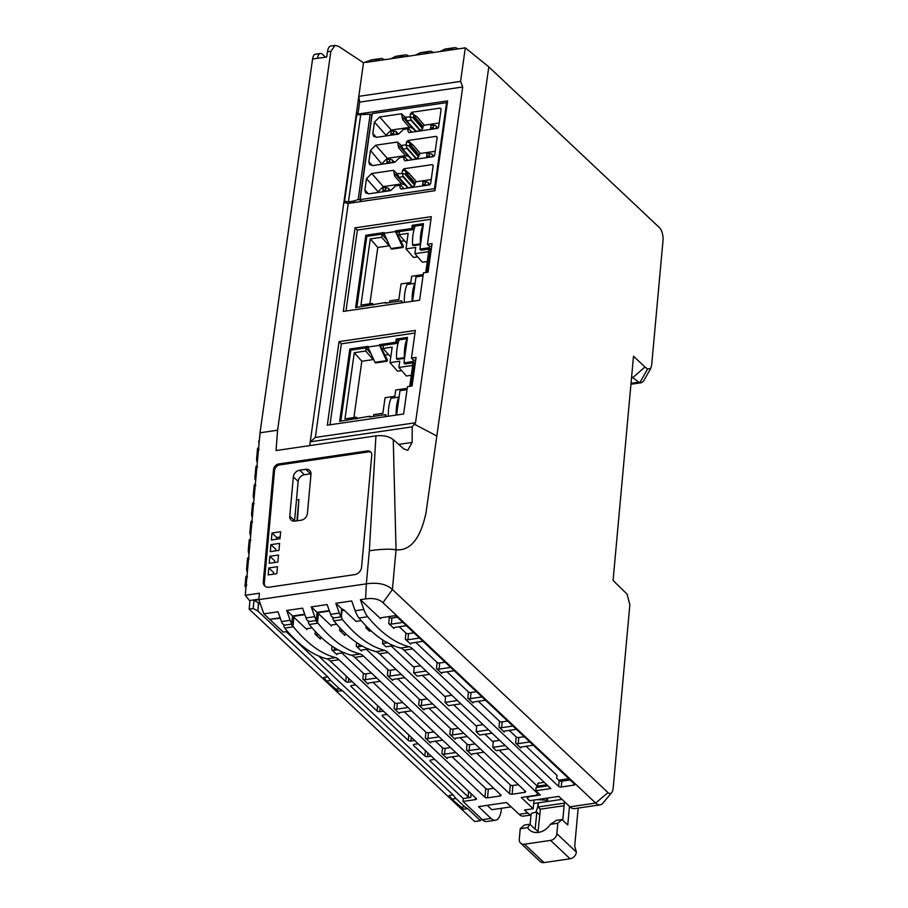 <?xml version="1.0" encoding="UTF-8"?>
<svg xmlns="http://www.w3.org/2000/svg" width="908" height="908" viewBox="0 0 908 908"><rect width="100%" height="100%" fill="white"/><g stroke="black" fill="none" stroke-linecap="round" stroke-linejoin="round"><path stroke-width="1.36" d="M530.113 824.487L530.998 814.851A1.952 1.532 -46.7 0 1 532.894 812.853L536.855 812.263L535.141 828.845A14.937 11.759 -46.7 0 0 535.107 829.186L529.863 824.248L527.684 827.653A14.937 11.759 -46.7 0 0 529.421 829.878A14.937 11.759 -46.7 0 0 538.444 832.398A14.937 11.759 -46.7 0 0 550.373 824.328L556.456 820.344L561.95 819.538L567.772 825.02L569.464 806.395M258.031 609.268L258.485 602.742L257.872 611.016L253.219 608.519L249.178 609.12L474.668 821.547L480.457 820.696A19.488 8.512 81.6 0 0 481.49 818.868M296.939 520.829L298.88 499.548L296.473 499.899M298.88 499.548L297.393 520.772M391.246 646.008L414.173 667.607M422.424 675.382L445.488 697.117M453.739 704.88L476.666 726.479M484.917 734.254L493.271 742.12M533.677 803.535L562.018 799.369M547.944 785.806L536.117 787.542L537.661 786.158L537.922 783.241L544.244 782.31M558.726 780.188L568.817 778.712M526.084 746.285L556.967 775.375L556.706 778.281L559.18 780.619A1.952 0.851 -174.8 0 0 561.78 781.186L570.145 779.961M505.211 745.547L492.794 747.363L493.35 741.257L499.672 740.326M488.606 729.896L476.189 731.723L476.745 725.606L483.067 724.686M457.428 700.533L445.011 702.361L445.567 696.243L451.889 695.312M426.113 671.035L413.696 672.851L414.252 666.744L420.574 665.814M460.583 81.391L462.717 86.986L359.636 102.127L358.796 96.339L460.583 81.391L465.305 47.84L488.81 66.874L425.966 513.088C420.381 538.694 410.405 550.94 396.036 549.828L393.255 439.642C388.976 436.317 383.199 435.068 375.923 435.885L369.352 550.781C381.19 549.09 390.088 548.773 396.036 549.828L392.415 589.519C386.536 584.105 377.841 582.21 366.333 583.833L365.595 598.917C373.256 597.827 379.056 599.087 382.972 602.708L392.415 589.519L608.02 792.616A9.738 4.256 81.6 0 0 611.663 792.627L602.957 803.081A19.488 8.512 -98.4 0 1 600.086 804.851A19.488 8.512 -98.4 0 1 595.659 803.058L569.94 806.826L558.863 796.407L529.67 800.686L527.344 798.495L528.774 796.702L540.339 794.999L535.822 790.743L550.85 788.541L403.969 650.173A25.98 11.35 -98.4 0 0 400.632 648.04C386.445 644.419 372.575 634.42 359.035 618.019A19.488 8.512 -98.4 0 1 355.176 610.744L351.714 600.948L335.824 603.287L339.286 613.07L330.614 614.353A19.488 8.512 -98.4 0 0 331.443 616.475L333.974 617.905L340.909 616.884A19.488 8.512 -98.4 0 1 339.286 613.07M476.689 753.254L510.307 784.921A1.952 0.851 -174.8 0 0 512.918 785.488L512.123 794.228L524.552 792.4A1.952 0.851 -174.8 0 0 525.619 791.753A1.952 0.851 -174.8 0 0 525.414 791.322L379.408 653.783A25.98 11.35 -98.4 0 0 376.071 651.649C361.724 648.028 347.651 637.768 333.849 620.868A3.246 1.419 -98.4 0 1 332.816 617.281M518.366 784.694L512.918 785.488M506.278 773.298L515.506 781.992M447.258 103.433L446.566 102.661L372.235 113.579L360.147 199.59L361.77 201.428M412.221 159.604L402.584 148.991L411.835 159.49L416.239 159.013L418.815 156.494L409.553 145.995L409.814 144.088L413.254 145.257L407.783 140.524A3.575 2.667 -41.4 0 1 406.512 141.954L406.114 144.803L406.988 148.503L402.97 149.094L401.461 145.484L406.114 144.803M409.746 142.817L406.512 141.954M405.116 160.807L404.537 160.148A3.575 2.667 138.6 0 0 404.015 159.729L403.856 156.959L399.758 157.561L394.674 162.339L372.859 165.551L369.613 164.575L368.852 161.772L370.464 150.365L381.916 164.212M401.143 189.068L400.564 188.41A3.575 2.667 138.6 0 0 400.042 187.99L399.883 185.221L395.377 186.038L390.701 190.601L368.886 193.813L365.64 192.837L364.88 190.033L366.491 178.626L378.057 191.724L383.301 186.594L401.574 183.915L394.708 176.141L395.264 174.086L398.612 177.253L403.016 176.765L402.528 173.485L397.114 173.655L393.561 170.295L394.708 176.141M403.549 188.716L401.631 186.095L399.883 185.221M397.114 173.655L398.612 177.253L407.862 187.763L412.697 187.048L414.843 184.755L405.581 174.257L405.842 172.35L409.281 173.519L403.81 168.786A3.575 2.667 -41.4 0 1 402.539 170.216L402.142 173.065M405.774 171.079L402.539 170.216M401.086 145.393L397.534 142.034L398.68 147.879L399.236 145.825L402.584 148.991L401.461 145.484M400.564 188.41A3.575 2.667 138.6 0 1 400.961 189.091L429.348 184.926L430.653 183.643L433.195 165.562L432.197 164.62L403.81 168.786M405.581 174.257L402.528 173.485M403.788 188.682L403.152 187.729M404.537 160.148A3.575 2.667 138.6 0 1 404.934 160.829L433.32 156.664L434.626 155.382L437.168 137.301L436.169 136.359L407.783 140.524M409.553 145.995L406.5 145.223M405.059 117.132L401.506 113.772L402.653 119.618L403.209 117.563L416.193 131.331L406.557 120.73L405.059 117.132L410.473 116.962L410.961 120.242L406.943 120.832L405.433 117.223M409.088 132.545L408.509 131.887A3.575 2.667 138.6 0 0 407.987 131.467L407.828 128.698L403.322 129.515L398.646 134.078L376.831 137.278L373.585 136.302L372.825 133.51L374.436 122.103L386.002 135.201L391.246 130.071L409.519 127.381L402.653 119.618M407.522 160.455L405.604 157.833L403.856 156.959M410.087 116.542L410.484 113.693L413.719 114.556L417.226 116.996L413.787 115.827L413.526 117.722L410.473 116.962M413.719 114.556L411.755 112.263A3.575 2.667 -41.4 0 1 410.484 113.693M411.494 132.193L409.576 129.572L407.828 128.698M360.147 199.59L434.478 188.671L435.159 189.443M446.566 102.661L434.478 188.671M407.76 160.421L407.125 159.468M411.835 159.49L408.634 156.471L405.547 155.643L398.68 147.879M397.534 142.034L375.708 145.235L370.464 150.365M375.708 145.235L387.273 158.333L382.03 163.463M387.273 158.333L405.547 155.643M435.204 151.296L420.37 153.475L419.053 154.757L418.815 156.494M437.168 137.301L436.169 136.359L437.145 137.505M431.232 179.557L416.397 181.736L415.081 183.019L414.843 184.755M407.862 187.763L404.662 184.733L401.574 183.915M433.195 165.562L432.197 164.62L433.173 165.767M393.561 170.295L371.735 173.496L366.491 178.626M377.944 192.473L378.057 191.724M401.506 113.772L379.68 116.973L374.436 122.103M408.509 131.887A3.575 2.667 138.6 0 1 408.906 132.568L437.293 128.403L438.598 127.12L441.14 109.039L440.142 108.097L411.755 112.263M441.14 109.039L440.142 108.097L441.118 109.244M411.733 132.159L411.097 131.206M416.193 131.331L420.642 130.525L411.074 119.663M420.642 130.525L422.788 128.232L413.526 117.722M439.177 123.023L424.342 125.213L423.026 126.496L422.788 128.232M415.807 131.229L412.607 128.21L409.519 127.381M385.889 135.95L386.002 135.201M422.549 184.528L425.216 184.142L425.568 181.634L422.901 182.031L422.844 185.879M425.216 184.142L426.351 185.368M429.847 184.755L428.417 183.132L428.133 185.107M428.031 182.451L425.568 181.634M385.56 189.965L385.911 187.457L383.244 187.854L382.892 190.351L385.56 189.965L386.706 191.191M388.488 190.93L388.374 188.274L390.27 190.669M385.911 187.457L388.374 188.274L390.463 190.635M382.892 190.351L383.199 191.702M430.494 128.005L433.161 127.619L433.513 125.111L430.846 125.497L430.801 129.356M433.161 127.619L434.296 128.845M437.792 128.232L436.362 126.598L436.078 128.584M435.976 125.928L433.513 125.111M396.433 134.407L396.319 131.751L398.215 134.146M393.505 133.442L393.856 130.934L391.189 131.331L390.837 133.828L393.505 133.442L394.651 134.668M393.856 130.934L396.319 131.751L398.408 134.112M390.837 133.828L391.144 135.178M426.522 156.267L429.189 155.881L429.541 153.373L426.874 153.758L426.817 157.617M429.189 155.881L430.324 157.107M433.82 156.494L432.39 154.871L432.106 156.846M432.004 154.19L429.541 153.373M389.532 161.703L389.884 159.195L387.217 159.592L386.865 162.089L389.532 161.703L390.678 162.929M392.46 162.668L392.347 160.012L394.242 162.407M389.884 159.195L392.347 160.012L394.435 162.373M386.865 162.089L387.171 163.44M413.378 359.909L413.163 361.509L414.445 362.962L411.188 386.116M412.709 362.848L412.629 365.788L412.709 362.848L404.911 363.995L403.912 362.859L407.488 337.413L396.217 339.07L395.763 342.271L379.578 344.643L387.341 359.829L387.149 361.225L375.583 362.928L374.981 362.315L386.547 360.612L387.149 361.225M403.912 362.859L413.163 361.509M407.022 389.646L399.997 390.678L396.58 415.024M379.578 344.643L379.487 345.335L367.922 347.038L368.024 346.345L349.807 349.012L339.649 421.346L369.511 416.273L369.42 416.965L385.605 414.593L385.31 416.681M373.494 416.375L373.733 414.65L382.87 413.31L385.06 397.704L394.821 396.263L395.706 390.031L407.204 388.34M369.511 416.273L370.997 416.738M407.272 338.968L407.034 338.707A32.472 14.188 81.6 0 0 404.378 357.616L404.605 357.888M404.548 358.331L397.148 359.42L396.569 358.762L404.378 357.616M407.034 338.707L399.225 339.853A32.472 14.188 81.6 0 0 396.569 358.762M385.605 414.593L386.49 416.5M349.807 349.012L350.817 350.147L340.829 421.164M412.346 365.47L398.873 367.445L406.409 376.003L411.301 375.276M398.873 367.445L399.758 361.214L389.986 362.655L397.522 371.202L401.654 370.6M357.707 418.69L356.39 417.192L344.972 418.872L354.279 352.701L365.686 351.021L373.222 359.579L373.336 358.751M367.922 347.038L374.981 362.315M356.39 417.192L356.152 418.917M368.296 347.855L366.094 348.184L365.686 351.021M350.817 350.147L368.183 347.605M379.487 345.335L386.547 360.612M413.004 363.177L414.445 362.962M412.629 365.788L409.746 386.32M388.329 416.239A32.472 14.188 81.6 0 1 391.019 398.26L398.816 397.114A32.472 14.188 81.6 0 0 396.138 415.092M396.217 339.07L397.216 340.205L396.762 343.406L395.763 342.271M399.202 339.91L397.216 340.205M390.781 356.992L383.028 348.479L383.437 345.63L380.543 346.061M366.094 348.184L371.054 353.814M388.397 354.563L384.89 355.073M353.893 417.566L361.815 361.248L354.279 352.701M361.815 361.248L373.222 359.579M383.028 348.479L392.165 347.128L389.986 362.655M380.577 345.778L396.762 343.406M429.37 246.136L429.155 247.736L430.437 249.189L427.18 272.321M428.701 249.076L428.621 252.015L428.701 249.076L420.903 250.222L419.905 249.087L423.48 223.64L412.209 225.298L411.755 228.498L395.57 230.87L403.334 246.057L403.141 247.453L391.575 249.155L390.973 248.542L402.539 246.84L403.141 247.453M419.905 249.087L429.155 247.736M423.014 275.873L415.989 276.906L412.572 301.24M395.57 230.87L395.479 231.563L383.914 233.265L384.016 232.573L365.799 235.24L355.641 307.574L385.503 302.5L385.412 303.193L401.597 300.82L401.302 302.897M389.475 302.602L389.725 300.877L398.862 299.538L401.052 283.932L410.813 282.49L411.699 276.259L423.196 274.568M385.503 302.5L386.99 302.966M423.264 225.195L423.026 224.934A32.472 14.188 81.6 0 0 420.37 243.843L420.597 244.116M420.54 244.558L413.14 245.648L412.561 244.99L420.37 243.843M423.026 224.934L415.217 226.081A32.472 14.188 81.6 0 0 412.561 244.99M401.597 300.82L402.482 302.727M365.799 235.24L366.809 236.375L356.821 307.392M428.338 251.698L414.865 253.673L422.402 262.23L427.293 261.504M414.865 253.673L415.75 247.441L405.978 248.883L413.515 257.429L417.646 256.828M373.699 304.918L372.382 303.42L360.964 305.099L370.271 238.929L381.678 237.249L389.214 245.807L389.328 244.978M383.914 233.265L390.973 248.542M372.382 303.42L372.144 305.145M384.288 234.082L382.086 234.412L381.678 237.249M366.809 236.375L384.175 233.833M395.479 231.563L402.539 246.84M428.996 249.405L430.437 249.189M428.621 252.015L425.739 272.536M404.321 302.455A32.472 14.188 81.6 0 1 407.011 284.488L414.808 283.341A32.472 14.188 81.6 0 0 412.13 301.308M412.209 225.298L413.208 226.433L412.754 229.633L411.755 228.498M415.194 226.137L413.208 226.433M406.773 243.219L399.021 234.707L399.429 231.858L396.535 232.289M382.086 234.412L387.046 240.041M404.389 240.79L400.882 241.301M369.885 303.794L377.796 247.475L370.271 238.929M377.796 247.475L389.214 245.807M399.021 234.707L408.157 233.356L405.978 248.883M396.569 232.005L412.754 229.633M258.825 599.655L253.956 600.37L253.219 608.519M258.405 602.753L253.956 600.37M260.641 604.773L258.485 602.742M352.145 681.613L348.4 682.158L348.74 678.401M341.851 652.988L363.382 673.259A1.952 0.851 -174.8 0 0 365.981 673.827L371.44 673.032M376.718 678.004L365.459 679.649A1.952 0.851 5.2 0 1 362.848 679.082L368.092 684.03L368.171 683.202M401.279 674.394L390.02 676.04A1.952 0.851 5.2 0 1 387.41 675.473L392.653 680.421A1.952 0.851 -174.8 0 1 392.449 679.99A1.952 0.851 -174.8 0 1 393.516 679.343L404.775 677.686M368.092 684.03A1.952 0.851 -174.8 0 1 367.888 683.599A1.952 0.851 -174.8 0 1 368.954 682.952L380.214 681.295M351.112 685.71L351.044 686.527L377.115 711.089A1.952 0.851 -174.8 0 0 379.726 711.668L383.471 711.112M373.029 682.351L394.696 702.769A1.952 0.851 -174.8 0 0 397.307 703.337L402.755 702.531M397.307 703.337L396.773 709.159L408.033 707.502M436.101 707.184L424.842 708.842A1.952 0.851 -174.8 0 0 423.775 709.489A1.952 0.851 -174.8 0 0 423.979 709.92L418.736 704.983A1.952 0.851 5.2 0 0 421.346 705.55L432.605 703.893M411.528 710.794L400.269 712.451A1.952 0.851 -174.8 0 0 399.202 713.098A1.952 0.851 -174.8 0 0 399.406 713.529L394.163 708.592A1.952 0.851 5.2 0 0 396.773 709.159M431.243 756.126L427.498 756.67A1.952 0.851 -174.8 0 1 424.899 756.103L413.537 745.4A1.952 0.851 5.2 0 1 413.322 744.969A1.952 0.851 5.2 0 1 414.389 744.322L418.134 743.777M435.522 741.223L442.48 747.772A1.952 0.851 -174.8 0 0 445.09 748.34L450.538 747.545M455.816 752.516L444.557 754.162A1.952 0.851 5.2 0 1 441.946 753.595L447.19 758.543L447.269 757.726M414.638 740.474L410.893 741.03A1.952 0.851 -174.8 0 1 408.294 740.463L382.359 716.037A1.952 0.851 5.2 0 1 382.154 715.606A1.952 0.851 5.2 0 1 383.221 714.959L386.967 714.403M404.344 711.849L425.875 732.132A1.952 0.851 -174.8 0 0 428.474 732.699L433.933 731.893M439.211 736.865L427.952 738.522A1.952 0.851 5.2 0 1 425.341 737.954L430.585 742.892L430.664 742.074M463.772 733.267L452.513 734.913A1.952 0.851 5.2 0 1 449.903 734.345L455.146 739.282A1.952 0.851 -174.8 0 1 454.942 738.851A1.952 0.851 -174.8 0 1 456.009 738.204L467.268 736.558M430.585 742.892A1.952 0.851 -174.8 0 1 430.381 742.46A1.952 0.851 -174.8 0 1 431.448 741.813L442.707 740.168M480.377 748.907L469.118 750.564A1.952 0.851 5.2 0 1 466.519 749.985L471.763 754.934A1.952 0.851 -174.8 0 1 471.547 754.503A1.952 0.851 -174.8 0 1 472.614 753.856L483.873 752.199M447.19 758.543A1.952 0.851 -174.8 0 1 446.986 758.112A1.952 0.851 -174.8 0 1 448.053 757.465L459.312 755.808M318.209 634.567L317.675 634.647A1.952 0.851 5.2 0 1 315.065 634.079L320.308 639.016L320.388 638.199M342.781 630.958L342.237 631.037A1.952 0.851 5.2 0 1 339.637 630.47L344.881 635.407A1.952 0.851 -174.8 0 1 344.677 634.976A1.952 0.851 -174.8 0 1 345.732 634.329L346.175 634.261M320.308 639.016A1.952 0.851 -174.8 0 1 320.104 638.585A1.952 0.851 -174.8 0 1 321.171 637.938L321.602 637.87M334.519 647.654L334.28 650.287L338.23 649.708M369.023 648.993L362.349 649.969A1.952 0.851 -174.8 0 0 361.282 650.616A1.952 0.851 -174.8 0 0 361.486 651.047L356.242 646.11A1.952 0.851 5.2 0 0 358.853 646.678L362.791 646.099M344.45 652.602L337.776 653.578A1.952 0.851 -174.8 0 0 336.709 654.225A1.952 0.851 -174.8 0 0 336.913 654.657L331.67 649.719A1.952 0.851 5.2 0 0 334.28 650.287M257.021 465.872L255.897 466.667L254.91 477.529L255.125 479.662L255.772 479.56M255.716 480.219L255.125 479.662M256.181 475.168L254.91 477.529M256.362 465.974L257.531 467.087M250.767 534.608L250.109 534.71L250.71 535.266M251.164 530.215L249.893 532.576L250.109 534.71M252.526 522.134L251.357 521.022L250.88 521.714L249.893 532.576M251.357 521.022L252.015 520.92M335.313 689.331L339.365 688.729L342.361 690.602L338.309 691.204L326.574 681.091L330.625 680.501L339.365 688.729M460.594 807.337L464.646 806.747L467.631 808.619L463.591 809.21L451.855 799.108L455.907 798.518L464.646 806.747M326.574 681.091L323.747 677.47L327.788 676.88L257.872 611.016M327.788 676.88L330.625 680.501M451.855 799.108L449.017 795.487L453.069 794.897L342.361 690.602M453.069 794.897L455.907 798.518M480.457 820.696L467.631 808.619M533.995 800.05L533.2 808.733L521.26 797.485L536.288 795.272L537.718 793.479L388.079 652.511L379.408 653.783M530.998 814.828A19.488 8.512 81.6 0 1 527.741 813.035L524.529 810.015L533.2 808.733M316.994 613.309L318.39 613.615L331.499 625.964A1.952 0.851 -174.8 0 1 331.295 625.533A1.952 0.851 -174.8 0 1 332.362 624.886L336.664 624.261M318.39 613.615L317.573 622.604A3.246 1.419 -98.4 0 0 317.948 623.194C331.749 640.106 345.823 650.366 360.17 653.987A25.98 11.35 -98.4 0 1 363.506 656.121L509.513 793.66A1.952 0.851 5.2 0 0 512.123 794.228M317.948 623.194L309.276 624.477C323.078 641.377 337.152 651.638 351.51 655.258A25.98 11.35 -98.4 0 1 354.835 657.392L500.841 794.931A1.952 0.851 -174.8 0 1 501.046 795.363A1.952 0.851 -174.8 0 1 499.979 796.01L500.138 794.273M343.61 609.745L343.542 610.562L341.601 609.257M315.473 620.618L317.573 622.604M317.04 612.866L329.445 611.039M430.21 760.223L430.142 761.04L468.165 796.861A1.952 0.851 5.2 0 0 470.764 797.428L463.25 798.529L286.133 631.684M463.25 798.529L462.989 801.446L482.364 819.697A19.488 8.512 -98.4 0 0 486.79 821.502L495.45 820.23A19.488 8.512 81.6 0 1 491.035 818.426L478.505 806.622L506.539 802.502L519.07 814.306A19.488 8.512 81.6 0 0 523.496 816.11L530.976 815.009M535.482 812.467A19.488 8.512 81.6 0 0 538.069 803.784L538.149 802.876M430.142 761.04A1.952 0.851 5.2 0 1 429.938 760.609A1.952 0.851 5.2 0 1 431.005 759.962L434.739 759.417M351.044 686.527A1.952 0.851 5.2 0 1 350.829 686.096A1.952 0.851 5.2 0 1 351.895 685.449L355.641 684.904M348.4 682.158A1.952 0.851 -174.8 0 1 345.8 681.59L319.866 657.165A1.952 0.851 5.2 0 1 319.661 656.734A1.952 0.851 5.2 0 1 320.059 656.28M366.423 649.379L387.943 669.65A1.952 0.851 -174.8 0 0 390.554 670.217L396.001 669.423M452.127 756.863L485.746 788.53A1.952 0.851 -174.8 0 0 488.345 789.097L487.551 797.837A1.952 0.851 5.2 0 1 484.951 797.269L338.945 659.73A25.98 11.35 -98.4 0 0 335.608 657.596C321.262 653.976 307.188 643.715 293.386 626.804L284.715 628.075C298.516 644.986 312.59 655.247 326.937 658.867A25.98 11.35 -98.4 0 1 330.274 661.001L476.28 798.541A1.952 0.851 -174.8 0 1 476.484 798.972A1.952 0.851 -174.8 0 1 475.417 799.619L475.576 797.882M309.276 624.477A3.246 1.419 -98.4 0 1 308.243 620.89M270.164 619.279L280.311 618.257M292.467 616.475L304.872 614.648M388.079 652.511A25.98 11.35 -98.4 0 0 384.742 650.378C370.396 646.757 356.311 636.497 342.509 619.585A3.246 1.419 -98.4 0 1 341.51 615.51L342.089 609.189M493.804 788.303L488.345 789.097M487.551 797.837L499.979 796.01M428.916 708.24L450.436 728.522A1.952 0.851 -174.8 0 0 453.047 729.09L458.495 728.284M397.591 678.741L419.269 699.16A1.952 0.851 -174.8 0 0 421.868 699.727L427.327 698.922M460.084 737.614L467.041 744.163A1.952 0.851 -174.8 0 0 469.652 744.73L475.1 743.936M462.989 801.446L475.417 799.619M293.386 626.804A3.246 1.419 -98.4 0 1 293.012 626.214L290.901 624.227M284.715 628.075A3.246 1.419 -98.4 0 1 283.682 624.5M312.102 627.871L307.801 628.495A1.952 0.851 -174.8 0 0 306.734 629.142A1.952 0.851 -174.8 0 0 306.938 629.573L293.829 617.224L293.012 626.214M292.433 616.918L293.829 617.224M270.119 619.755L283.228 632.104L287.53 631.48M537.797 792.616L537.718 793.479M537.491 786.305L499.196 750.235M369.352 550.781L366.333 583.833L258.825 599.632L263.853 613.853L269.676 619.347L280.152 617.803M258.825 599.632L259.404 593.219L245.239 595.308L260.029 432.787L277.598 430.21L330.864 51.245L335.109 45.4L338.627 46.353L363.506 62.788L370.725 60.166A19.488 8.512 -98.4 0 1 371.86 59.803L380.531 58.532A19.488 8.512 -98.4 0 1 383.857 59.451L384.288 59.735M511.147 806.849L491.83 809.686L487.221 805.339M495.45 820.23A19.488 8.512 81.6 0 0 501.364 809.176L501.443 808.268M247.827 566.91L246.556 569.271L247.373 571.961M249.189 558.829L248.02 557.716L247.543 558.409L246.556 569.271M247.43 571.302L246.772 571.404M248.02 557.716L248.678 557.614M246.806 585.036L245.364 586.84M246.999 575.967L245.875 576.75L244.99 586.489M246.352 576.058L247.521 577.182M245.966 587.408L245.103 586.591M254.512 493.521L253.241 495.881L253.457 498.004L254.104 497.913M255.352 484.225L254.229 485.02L253.241 495.881M254.694 484.316L255.863 485.44M254.047 498.571L253.457 498.004M258.678 447.712L258.008 447.928L259.12 449.664M258.008 447.928L258.564 448.87M257.849 456.826L256.578 459.187L256.794 461.309L257.452 461.219M256.794 461.309L257.384 461.877M270.924 544.652L270.289 551.644L278.96 550.373L279.596 543.381L270.924 544.652L275.726 549.181L275.578 550.872M268.802 567.954L268.166 574.946L276.838 573.674L277.473 566.683L268.802 567.954L273.603 572.483L273.456 574.162M269.858 556.309L269.222 563.289L277.893 562.018L278.529 555.026L269.858 556.309L274.67 560.838L274.511 562.517M271.98 533.007L271.344 539.999L280.016 538.716L280.651 531.736L271.98 533.007L276.792 537.536L280.175 537.037M249.178 609.12L249.961 600.483M249.042 553.619L248.224 550.918L249.212 540.056L249.689 539.363L250.858 540.476M249.496 548.568L248.224 550.918M249.098 552.961L248.44 553.051M249.689 539.363L250.347 539.273M252.833 511.862L251.561 514.223L251.777 516.357L252.435 516.266M251.777 516.357L252.379 516.913M254.195 503.781L253.026 502.669L252.56 503.361L251.561 514.223M253.026 502.669L253.684 502.578M259.427 439.415L260.278 431.039M259.075 443.274L258.689 441.163M356.186 114.839L370.169 114.204L358.172 199.556L359.931 199.805L361.407 201.474M372.019 115.089L370.169 114.204M344.053 201.213L348.445 201.848L353.416 201.122L354.619 202.473M359.023 114.419L356.651 115.134L344.552 201.145M348.445 201.848L360.692 114.726M353.416 201.122L358.172 199.556M506.766 773.764L505.813 773.366M411.46 358.093L415.353 330.421L339.047 341.624L327.311 425.194L403.617 413.991L407.442 386.638L412.084 385.979L416.08 357.411L411.46 358.093L413.787 360.294L415.694 360.192M330.001 424.796L341.374 343.826L339.047 341.624M341.374 343.826L414.99 333.009M427.452 244.32L432.072 243.639L428.065 272.196L423.434 272.865L419.609 300.219L343.303 311.421L355.039 227.851L431.345 216.649L427.452 244.32L429.79 246.522L431.527 246.272M345.993 311.024L357.366 230.053L355.039 227.851M357.366 230.053L430.982 219.237M304.713 614.194L292.512 615.987L291.774 624.102L284.84 625.124L282.309 623.683A19.488 8.512 -98.4 0 1 281.48 621.56L278.018 611.776L263.853 613.853M361.236 620.652L356.061 621.413L343.973 610.017A3.246 1.407 -174.8 0 0 341.624 609.086M340.909 616.884L341.646 608.78L335.824 603.287M316.347 620.493L317.085 612.378L311.251 606.896L314.713 616.68L306.041 617.962A19.488 8.512 -98.4 0 0 306.881 620.073L309.401 621.515L316.347 620.493A19.488 8.512 -98.4 0 1 314.713 616.68M457.984 48.907L457.564 48.623A19.488 8.512 -98.4 0 0 454.238 47.704A19.488 8.512 -98.4 0 0 453.092 48.067L448.541 50.292L390.735 58.793L374.834 61.12L379.396 58.884A19.488 8.512 -98.4 0 1 380.531 58.532M388.476 616.645L389.294 617.429A1.952 0.851 -174.8 0 0 391.904 617.996L391.348 624.114A1.952 0.851 5.2 0 1 388.738 623.535L393.981 628.484L394.061 627.666M439.869 51.574L444.421 49.338A19.488 8.512 -98.4 0 1 445.567 48.975L454.238 47.704M492.794 747.363L496.29 750.666L508.707 748.839M390.735 58.793L395.286 56.557A19.488 8.512 -98.4 0 1 396.433 56.194L405.104 54.923A19.488 8.512 -98.4 0 1 408.43 55.842L408.85 56.126M488.81 66.874L659.435 227.613A9.738 4.256 81.6 0 1 663.01 240.461L651.694 364.8L650.752 368.455L643.352 381.371L641.366 382.722L639.822 382.631L647.608 369.023L650.752 368.455M415.296 55.184L419.859 52.948A19.488 8.512 -98.4 0 1 420.994 52.585L429.666 51.313A19.488 8.512 -98.4 0 1 432.991 52.233L433.422 52.516M335.109 45.4L330.909 46.013A11.691 5.107 81.6 0 0 327.459 51.745L326.71 57.09L317.482 58.282A9.738 4.256 81.6 0 1 320.354 53.504A9.738 4.256 81.6 0 1 322.567 54.401L325.597 57.261M631.65 376.548L632.797 377.637L644.964 367.014L647.608 369.023M611.663 792.627A9.738 4.256 81.6 0 0 613.184 787.996L629.846 604.83L627.122 594.195L613.082 580.473L633.5 356.22L644.964 367.014M399.406 57.51L403.958 55.275A19.488 8.512 -98.4 0 1 405.104 54.923M509.218 730.395L516.175 736.944A1.952 0.851 -174.8 0 0 518.786 737.512L524.234 736.717M529.773 741.938L518.23 743.629A1.952 0.851 5.2 0 1 515.619 743.062L520.863 747.999L520.942 747.182M382.972 602.708L595.659 803.058L608.02 792.616M445.011 702.361L448.507 705.652L460.924 703.825M631.026 383.335L638.835 382.189L632.797 377.637L631.525 377.819M638.835 382.189L639.822 382.631M527.514 796.566L527.344 798.495M423.968 53.901L428.531 51.677A19.488 8.512 -98.4 0 1 429.666 51.313M516.402 729.34L505.143 730.985A1.952 0.851 -174.8 0 0 504.076 731.632A1.952 0.851 -174.8 0 0 504.281 732.064L499.037 727.126A1.952 0.851 5.2 0 0 501.647 727.694L512.906 726.048M363.847 609.461A19.488 8.512 -98.4 0 0 367.706 616.748C381.246 633.137 395.116 643.148 409.304 646.768A25.98 11.35 -98.4 0 1 412.641 648.902L558.647 786.442A1.952 0.851 -174.8 0 0 561.258 787.009L573.686 785.182A1.952 0.851 5.2 0 0 574.753 784.535A1.952 0.851 5.2 0 0 574.548 784.103L396.535 616.418A1.952 0.851 -174.8 0 0 393.924 615.851L381.496 617.678A1.952 0.851 -174.8 0 0 380.429 618.325A1.952 0.851 -174.8 0 0 380.634 618.757L360.385 599.677L363.847 609.461L355.176 610.744M533.268 745.23L521.725 746.921A1.952 0.851 -174.8 0 0 520.659 747.568A1.952 0.851 -174.8 0 0 520.863 747.999M536.117 787.542L535.822 790.743M485.496 700.216L473.942 701.918A1.952 0.851 -174.8 0 0 472.875 702.565A1.952 0.851 -174.8 0 0 473.079 702.996L467.836 698.059A1.952 0.851 5.2 0 0 470.446 698.627L482 696.924M476.189 731.723L479.685 735.015L492.102 733.199M478.312 701.271L499.57 721.304A1.952 0.851 -174.8 0 0 502.181 721.871L507.629 721.077M569.94 806.826A19.488 8.512 81.6 0 0 574.355 808.631L600.086 804.851M446.986 671.772L468.392 691.941A1.952 0.851 -174.8 0 0 471.002 692.509L476.45 691.703M299.651 470.208A6.492 5.119 133.3 0 0 293.341 476.882L289.766 516.141A6.492 5.119 133.3 0 0 291.093 520.023A6.492 5.119 133.3 0 0 295.021 521.113L301.093 520.227A6.492 5.119 133.3 0 0 307.403 513.553L310.979 474.294A6.492 5.119 133.3 0 0 309.651 470.412A6.492 5.119 133.3 0 0 305.724 469.311L299.651 470.208L304.464 474.736L310.536 473.84A6.492 5.119 133.3 0 1 311.001 473.794M454.17 670.717L442.627 672.408A1.952 0.851 -174.8 0 0 441.56 673.055A1.952 0.851 -174.8 0 0 441.765 673.486L436.521 668.549A1.952 0.851 5.2 0 0 439.131 669.117L450.674 667.425M415.819 642.41L437.077 662.431A1.952 0.851 -174.8 0 0 439.688 662.999L445.136 662.204M423.003 641.354L411.449 643.046A1.952 0.851 -174.8 0 0 410.382 643.693A1.952 0.851 -174.8 0 0 410.586 644.124L405.343 639.187A1.952 0.851 5.2 0 0 407.953 639.754L419.507 638.052M399.214 626.758L405.899 633.069A1.952 0.851 -174.8 0 0 408.509 633.636L413.957 632.831M348.229 203.415L343.871 202.461L356.492 112.694L357.956 114.067L447.61 100.902L434.989 190.669L348.229 203.415L315.326 437.463L415.524 422.742L414.32 424.161L436.918 436.067M394.095 645.599L386.014 646.78L382.518 643.488L387.795 642.716M371.009 630.901L369.408 631.139L365.913 627.848L367.592 627.598M391.904 617.996L397.352 617.19M391.348 624.114L402.902 622.411M294.555 521.169A6.492 5.119 133.3 0 1 294.578 520.67L298.153 481.41A6.492 5.119 133.3 0 1 304.464 474.736M315.326 437.463L310.23 441.833L412.221 426.851L414.32 424.161M320.354 53.504L315.439 54.23A9.738 4.256 81.6 0 0 312.579 58.997L260.029 432.787M245.239 595.308L249.473 600.551L258.859 599.166M292.512 615.987L286.69 610.505L302.58 608.167L306.041 617.962M393.255 439.642L403.765 448.87L407.76 450.334L412.13 442.434L412.221 426.851M317.085 612.378L329.286 610.596M330.614 614.353L327.152 604.558L311.251 606.896M448.541 50.292L465.305 47.84M366.162 62.402L374.834 61.12M356.492 112.694L363.506 62.788M273.512 469.606A5.516 4.347 -46.7 0 1 278.87 463.931L367.309 450.935A5.516 4.347 133.3 0 1 370.646 451.878A5.516 4.347 133.3 0 1 371.769 455.169L361.566 567.296A7.139 5.63 133.3 0 1 354.631 574.639L269.074 587.204A7.139 5.63 133.3 0 1 264.761 586A7.139 5.63 133.3 0 1 263.309 581.733L273.512 469.606L274.522 470.56L264.319 582.698A7.139 5.63 133.3 0 0 265.306 586.443M406.398 625.703L394.844 627.405A1.952 0.851 -174.8 0 0 393.777 628.052A1.952 0.851 -174.8 0 0 393.981 628.484M413.696 672.851L417.192 676.154L429.609 674.326M286.69 610.505L290.151 620.289L281.48 621.56M365.595 598.917L360.385 599.677M277.598 430.21L276.043 450.55L375.923 435.885M291.774 624.102A19.488 8.512 -98.4 0 1 290.151 620.289M537.661 786.158L546.888 784.796M309.696 445.612L343.871 202.461M365.913 627.848L366.083 626.032M382.518 643.488L382.847 639.947M276.634 539.216L276.792 537.536M462.717 86.986L415.524 422.742M359.636 102.127L357.956 114.067M367.309 450.935L368.33 451.9A5.516 4.347 133.3 0 1 371.111 452.4M368.33 451.9L279.891 464.896A5.516 4.347 -46.7 0 0 274.522 470.56M538.421 802.842L538.047 806.974L564.345 803.115L562.778 820.321M527.684 827.653L520.239 828.754L519.285 839.242A6.492 5.119 -46.7 0 0 520.613 843.112A6.492 5.119 -46.7 0 0 524.54 844.213L550.543 840.388A6.492 5.119 133.3 0 0 556.854 833.714L557.818 823.227L561.95 819.538M578.169 808.075L574.707 846.108L576.376 852.101A6.492 5.119 133.3 0 1 570.065 858.775L544.051 862.6L524.54 844.213M536.855 812.263L539.851 814.998L540.374 809.176L538.047 806.974M520.613 843.112L540.135 861.499A6.492 5.119 -46.7 0 0 544.051 862.6M557.818 823.227L550.373 824.328M564.118 805.691L540.374 809.176M539.772 815.009L538.058 831.592A14.937 11.759 -46.7 0 0 537.979 832.454M535.141 828.845L538.058 831.592M529.863 824.248L524.37 825.054L520.239 828.754M546.582 798.211L547.558 800.288L537.059 799.607M547.183 800.141L547.876 797.984M401.143 185.641L400.292 185.357M408.248 187.865L398.998 177.355L397.488 173.746M405.116 157.379L404.264 157.095M409.088 129.118L408.237 128.834M408.634 156.471L399.236 145.825M418.588 156.914L409.02 146.052M416.67 158.787L407.102 147.925M416.239 159.013L406.988 148.503M368.852 161.772L372.348 165.597M409.814 144.088L419.053 154.757M413.254 145.257L420.37 153.475M414.615 185.175L405.047 174.313M412.697 187.048L403.129 176.186M405.842 172.35L415.081 183.019M404.662 184.733L395.264 174.086M412.266 187.275L403.016 176.765M409.281 173.519L416.397 181.736M371.735 173.496L383.301 186.594M364.88 190.033L368.376 193.858M379.68 116.973L391.246 130.071M420.211 130.741L410.961 120.242M422.56 128.652L412.992 117.79M417.226 116.996L424.342 125.213M413.787 115.827L423.026 126.496M412.607 128.21L403.209 117.563M372.825 133.51L376.321 137.335M365.981 673.827L365.459 679.649M380.066 707.911L379.726 711.668M427.85 752.914L427.498 756.67M445.09 748.34L444.557 754.162M411.233 737.273L410.893 741.03M428.474 732.699L427.952 738.522M317.732 634.068L317.675 634.647M360.17 653.987L351.51 655.258M524.552 792.4L524.711 790.664M331.499 625.964L331.579 625.147M510.307 784.921L509.513 793.66M468.664 791.367L468.165 796.861M425.398 750.61L424.899 756.103M413.537 745.4L413.605 744.583M408.793 734.969L408.294 740.463M382.359 716.037L382.438 715.22M377.614 705.595L377.115 711.089M319.866 657.165L319.945 656.348M345.8 681.59L346.3 676.097M390.554 670.217L390.02 676.04M342.293 630.458L342.237 631.037M339.864 627.882L339.637 630.47M359.091 644.044L358.853 646.678M356.572 642.467L356.242 646.11M335.608 657.596L326.937 658.867M338.945 659.73L330.274 661.001M332.01 646.076L331.67 649.719M485.746 788.53L484.951 797.269M363.506 656.121L354.835 657.392M442.48 747.772L441.946 753.595M399.406 713.529L399.486 712.712M425.875 732.132L425.341 737.954M453.047 729.09L452.513 734.913M450.436 728.522L449.903 734.345M423.979 709.92L424.047 709.103M421.868 699.727L421.346 705.55M419.269 699.16L418.736 704.983M392.653 680.421L392.733 679.593M394.696 702.769L394.163 708.592M363.382 673.259L362.848 679.082M336.913 654.657L336.993 653.839M469.652 744.73L469.118 750.564M467.041 744.163L466.519 749.985M455.146 739.282L455.226 738.465M471.763 754.934L471.831 754.117M471.104 793.671L470.764 797.428M315.303 631.491L315.065 634.079M307.006 628.756L306.938 629.573M344.881 635.407L344.949 634.59M361.486 651.047L361.554 650.23M387.943 669.65L387.41 675.473M384.742 650.378L376.071 651.649M342.509 619.585L333.849 620.868M491.035 818.426L482.364 819.697M527.741 813.035L519.07 814.306M371.86 114.907L359.931 199.805M379.396 58.884L370.725 60.166M389.294 617.429L388.738 623.535M403.958 55.275L395.286 56.557M518.786 737.512L518.23 743.629M502.181 721.871L501.647 727.694M471.002 692.509L470.446 698.627M380.634 618.757L380.713 617.928M558.647 786.442L559.18 780.619M516.175 736.944L515.619 743.062M504.281 732.064L504.36 731.246M499.57 721.304L499.037 727.126M473.079 702.996L473.159 702.179M468.392 691.941L467.836 698.059M441.765 673.486L441.844 672.669M437.077 662.431L436.521 668.549M410.586 644.124L410.666 643.307M405.899 633.069L405.343 639.187M408.509 633.636L407.953 639.754M293.341 476.882L298.153 481.41M289.766 516.141L294.578 520.67M327.459 51.745L330.864 51.245M312.579 58.997L317.482 58.282M428.531 51.677L419.859 52.948M409.304 646.768L400.632 648.04M367.706 616.748L359.035 618.019M439.688 662.999L439.131 669.117M453.092 48.067L444.421 49.338M305.724 469.311L310.536 473.84M573.686 785.182L573.845 783.445M561.258 787.009L561.78 781.186M412.13 442.434L398.578 444.421M412.641 648.902L403.969 650.173M263.309 581.733L264.319 582.698M278.87 463.931L279.891 464.896M556.854 833.714L576.376 852.101M550.543 840.388L570.065 858.775M400.122 185.243L401.098 185.561M404.094 156.971L405.07 157.3M408.067 128.709L409.043 129.038M428.065 182.485L429.983 184.664M436.01 125.962L437.928 128.142M432.038 154.224L433.956 156.403M256.578 459.187L257.543 448.507M630.947 384.254L641.366 382.722"/></g></svg>
